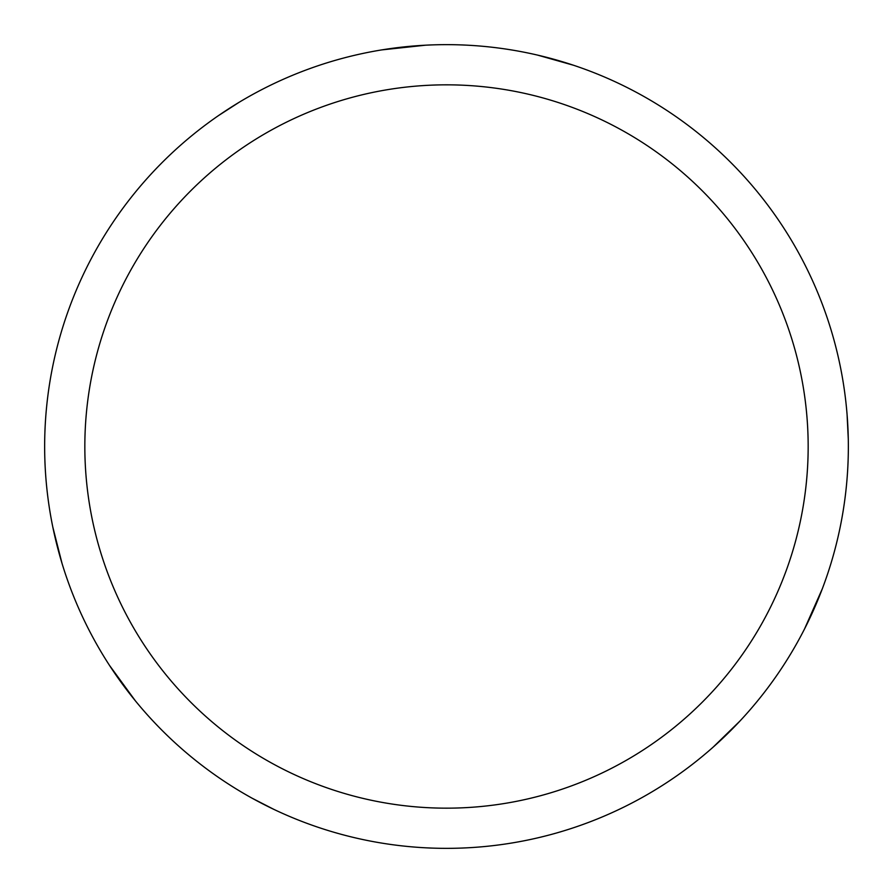 <?xml version="1.0" encoding="UTF-8"?>
<svg xmlns="http://www.w3.org/2000/svg" width="893" height="893" viewBox="0 0 893 893"><rect width="100%" height="100%" fill="white"/><g stroke="black" fill="none" stroke-linecap="round" stroke-linejoin="round"><path stroke-width="1.34" d="M446.5 44.65A401.85 401.85 0 0 1 848.35 446.5A401.85 401.85 0 0 1 446.5 848.35A401.85 401.85 0 0 1 44.65 446.5A401.85 401.85 0 0 1 446.5 44.65M446.5 84.835A361.665 361.665 0 0 1 808.165 446.5A361.665 361.665 0 0 1 446.5 808.165A361.665 361.665 0 0 1 84.835 446.5A361.665 361.665 0 0 1 446.5 84.835M739.917 721.075L713.15 747.128M537.586 55.109L573.529 65.256M847.077 414.609L848.283 439.088M822.341 588.71L804.515 628.996M273.827 809.359L252.027 798.163M135.412 700.882L109.437 665.307M62.008 563.316L52.821 527.116M218.595 115.532L239.19 102.248M381.735 49.908L425.537 45.197"/></g></svg>
